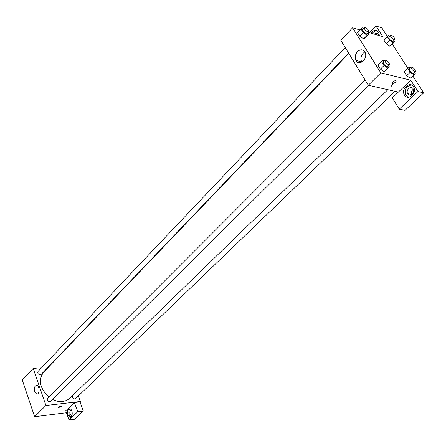 <?xml version="1.0" encoding="UTF-8"?>
<svg xmlns="http://www.w3.org/2000/svg" width="446" height="446" viewBox="0 0 446 446"><rect width="100%" height="100%" fill="white"/><g stroke="black" fill="none" stroke-linecap="round" stroke-linejoin="round"><path stroke-width="0.67" d="M66.448 412.74L34.615 416.72L22.3 380.037L33.188 368.424L41.595 367.727M48.107 367.186L48.497 367.153M34.688 391.727C33.907 387.791 34.621 385.662 36.823 385.338C39.895 385.929 39.649 394.989 36.589 394.008L34.688 391.727M78.401 395.886L80.425 401.472L45.927 405.486L34.615 416.72M45.927 405.486L33.188 368.424M61.186 406.707L58.565 407.477C58.861 406.624 59.77 406.206 61.297 406.228L61.186 406.707L61.297 406.228C59.77 406.206 58.861 406.618 58.565 407.477L61.186 406.702M74.404 402.521L65.763 410.799L68.996 419.959L77.716 411.758L74.404 402.521L80.007 401.868L80.425 401.472M67.786 414.981C66.984 411.218 67.669 409.149 69.86 408.77C73.005 409.199 72.999 418.114 69.855 417.305L67.786 414.981M70.122 408.848C68.768 410.158 68.455 412.143 69.186 414.802L70.981 417.049M72.129 415.081L71.243 415.416C69.66 414.234 69.386 412.617 70.423 410.571L71.644 410.476M77.716 411.758L83.33 411.05L80.007 401.868M68.996 419.959L74.588 419.223L83.33 411.05M365.151 80.09L47.41 398.323C46.891 400.893 47.917 401.924 50.487 401.417L368.864 85.376M72.464 395.708C72.012 397.509 72.793 398.59 74.794 398.958L75.58 398.601L394.966 91.319M345.221 47.571L38.055 371.457C37.375 373.23 38.116 374.356 40.285 374.824L41.194 374.411L348.594 53.074M348.794 53.403L43.535 372.332C38.094 380.092 39.839 388.299 48.77 396.957M52.522 399.399C56.006 401.171 59.418 401.885 62.763 401.528L66.605 400.48L69.738 398.356L387.847 89.696M391.482 86.167L392.714 83.653M398.362 92.088L392.279 97.919L399.265 109.142L417.991 91.519L410.744 80.224L398.362 92.088L368.312 85.247L340.811 40.369L352.619 27.775L359.955 29.921M413.319 89.161C411.63 90.644 411.14 92.4 411.836 94.429M399.265 109.142L405.013 110.324L423.7 92.857L412.784 75.915M407.928 68.377L392.29 44.098M387.407 36.522L381.782 27.786L376 26.041L382.763 36.578L368.39 32.38M374.311 34.113C376 32.82 377.372 32.971 378.431 34.554L378.732 35.401M377.076 30.78C375.22 30.713 373.609 31.621 372.237 33.506M370.782 33.082C373.787 29.653 376.446 29.486 378.76 32.564L379.379 35.591M412.21 94.117C410.353 95.539 408.82 95.36 407.611 93.593C405.453 89.824 411.402 84.991 413.258 89.038C413.983 90.861 413.632 92.556 412.21 94.117M411.485 84.985C406.267 86.156 404.36 89.54 405.765 95.143L408.029 97.278M404.533 95.182L404.327 94.82C400.681 88.542 410.638 80.391 413.743 87.215C417.071 93.309 407.895 101.147 404.533 95.182M417.991 91.519L423.7 92.857M369.589 32.731L376 26.041M389.603 40.235L386.164 43.725L383.855 40.118L386.164 43.725L389.865 46.25L393.305 42.777L389.603 40.235L387.279 36.622L388.656 35.574L389.575 36.21M367.878 32.915L368.669 34.164L363.691 38.863L359.816 36.232L357.491 32.525L359.816 36.232L363.273 32.597L360.931 28.89L362.475 27.842L363.362 28.444M388.656 65.729L389.403 66.911L384.346 71.739M389.403 66.911L387.948 68.16L384.028 65.529L380.427 69.124L378.007 65.261L380.427 69.124L384.34 71.734L385.807 70.474M410.225 72.252L406.652 75.709L404.243 71.951L406.652 75.709L410.381 78.223L413.96 74.783L410.225 72.252L407.8 68.494L409.121 67.285L410.158 67.987M410.744 80.224L380.8 72.843L352.619 27.775M357.502 51.591C360.53 49.015 363.038 49.227 365.023 52.232C368.435 58.543 358.924 66.956 355.886 60.416C354.626 57.35 355.167 54.406 357.502 51.591M380.8 72.843L368.312 85.247M364.856 51.914L363.273 53.119C360.942 55.912 360.401 58.833 361.661 61.883L361.812 62.145M395.418 82.426L392.631 83.642C391.85 82.332 392.837 81.311 395.608 80.587L396.148 81.233L395.418 82.426L396.143 81.228L395.602 80.587C392.837 81.311 391.844 82.326 392.631 83.642L395.418 82.426M384.028 65.529L381.592 61.659L383.075 60.444L384.09 61.124M385.01 60.199L383.209 62.005C383.125 63.733 384.396 65.289 387.017 66.683L387.797 66.582L389.603 64.787C389.146 62.189 387.613 60.662 385.01 60.199C384.931 61.922 386.203 63.483 388.828 64.882L389.603 64.787M387.948 68.16L384.34 71.734M381.592 61.659L378.007 65.261M368.669 34.164L367.153 35.24L363.273 32.597M364.254 27.501L362.526 29.325C362.47 30.952 363.713 32.452 366.255 33.824L367.086 33.745L368.825 31.928C368.301 29.403 366.779 27.925 364.254 27.501C364.204 29.124 365.452 30.623 367.995 32.006L368.825 31.928M365.218 37.765L363.691 38.858L367.153 35.24M360.931 28.89L357.491 32.525M414.557 72.469L415.254 73.545L413.96 74.783M411.123 67.056L409.333 68.79C409.277 70.462 410.515 71.979 413.035 73.345L413.732 73.261L415.527 71.538C415.075 69.058 413.609 67.563 411.123 67.056C411.073 68.723 412.31 70.245 414.83 71.616L415.527 71.538M415.254 73.545L411.686 76.974M407.8 68.494L404.243 71.951M393.924 40.558L394.66 41.701L393.305 42.777M390.506 35.256L388.789 37.012C388.756 38.585 389.966 40.051 392.419 41.4L393.16 41.327L394.883 39.583C394.381 37.174 392.92 35.73 390.506 35.256C390.479 36.834 391.688 38.295 394.141 39.649L394.883 39.583M394.66 41.701L391.231 45.169M387.279 36.622L383.855 40.118M36.589 394.008L37.503 393.913M69.855 417.305L70.724 417.194M71.773 415.349L71.243 415.416M411.697 94.524L407.611 93.593M404.327 94.82L405.765 95.143M355.886 60.416L361.661 61.883"/></g></svg>
